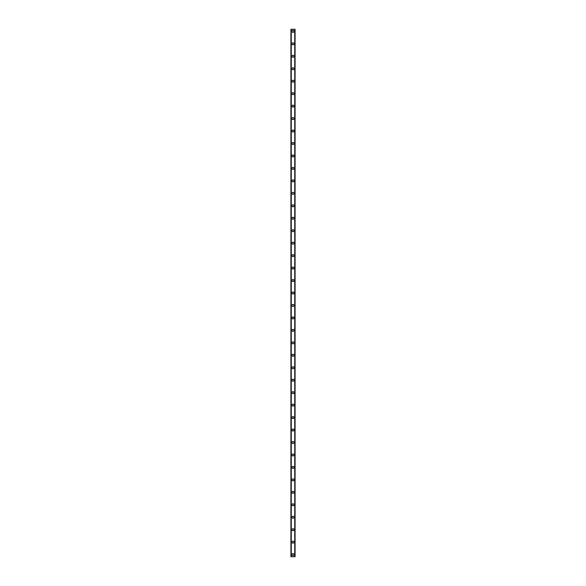 <?xml version="1.0" encoding="UTF-8"?>
<svg xmlns="http://www.w3.org/2000/svg" width="586" height="586" viewBox="0 0 586 586"><rect width="100%" height="100%" fill="white"/><g stroke="black" fill="none" stroke-linecap="round" stroke-linejoin="round"><path stroke-width="0.88" d="M292.011 554.627A0.989 0.989 0 0 1 293 553.638A0.989 0.989 0 0 1 293.989 554.627A0.989 0.989 0 0 1 293 555.609A0.989 0.989 0 0 1 292.011 554.627M292.011 542.167A0.989 0.989 0 0 1 293 541.178A0.989 0.989 0 0 1 293.989 542.167A0.989 0.989 0 0 1 293 543.149A0.989 0.989 0 0 1 292.011 542.167M292.011 529.707A0.989 0.989 0 0 1 293 528.718A0.989 0.989 0 0 1 293.989 529.707A0.989 0.989 0 0 1 293 530.696A0.989 0.989 0 0 1 292.011 529.707M292.011 517.248A0.989 0.989 0 0 1 293 516.266A0.989 0.989 0 0 1 293.989 517.248A0.989 0.989 0 0 1 293 518.236A0.989 0.989 0 0 1 292.011 517.248M292.011 504.788A0.989 0.989 0 0 1 293 503.806A0.989 0.989 0 0 1 293.989 504.788A0.989 0.989 0 0 1 293 505.777A0.989 0.989 0 0 1 292.011 504.788M292.011 492.335A0.989 0.989 0 0 1 293 491.346A0.989 0.989 0 0 1 293.989 492.335A0.989 0.989 0 0 1 293 493.317A0.989 0.989 0 0 1 292.011 492.335M292.011 479.875A0.989 0.989 0 0 1 293 478.887A0.989 0.989 0 0 1 293.989 479.875A0.989 0.989 0 0 1 293 480.857A0.989 0.989 0 0 1 292.011 479.875M292.011 467.416A0.989 0.989 0 0 1 293 466.427A0.989 0.989 0 0 1 293.989 467.416A0.989 0.989 0 0 1 293 468.404A0.989 0.989 0 0 1 292.011 467.416M292.011 454.956A0.989 0.989 0 0 1 293 453.974A0.989 0.989 0 0 1 293.989 454.956A0.989 0.989 0 0 1 293 455.945A0.989 0.989 0 0 1 292.011 454.956M292.011 442.496A0.989 0.989 0 0 1 293 441.514A0.989 0.989 0 0 1 293.989 442.496A0.989 0.989 0 0 1 293 443.485A0.989 0.989 0 0 1 292.011 442.496M292.011 430.043A0.989 0.989 0 0 1 293 429.055A0.989 0.989 0 0 1 293.989 430.043A0.989 0.989 0 0 1 293 431.025A0.989 0.989 0 0 1 292.011 430.043M292.011 417.584A0.989 0.989 0 0 1 293 416.595A0.989 0.989 0 0 1 293.989 417.584A0.989 0.989 0 0 1 293 418.572A0.989 0.989 0 0 1 292.011 417.584M292.011 405.124A0.989 0.989 0 0 1 293 404.135A0.989 0.989 0 0 1 293.989 405.124A0.989 0.989 0 0 1 293 406.113A0.989 0.989 0 0 1 292.011 405.124M292.011 392.664A0.989 0.989 0 0 1 293 391.682A0.989 0.989 0 0 1 293.989 392.664A0.989 0.989 0 0 1 293 393.653A0.989 0.989 0 0 1 292.011 392.664M292.011 380.211A0.989 0.989 0 0 1 293 379.223A0.989 0.989 0 0 1 293.989 380.211A0.989 0.989 0 0 1 293 381.193A0.989 0.989 0 0 1 292.011 380.211M292.011 367.752A0.989 0.989 0 0 1 293 366.763A0.989 0.989 0 0 1 293.989 367.752A0.989 0.989 0 0 1 293 368.733A0.989 0.989 0 0 1 292.011 367.752M292.011 355.292A0.989 0.989 0 0 1 293 354.303A0.989 0.989 0 0 1 293.989 355.292A0.989 0.989 0 0 1 293 356.281A0.989 0.989 0 0 1 292.011 355.292M292.011 342.832A0.989 0.989 0 0 1 293 341.85A0.989 0.989 0 0 1 293.989 342.832A0.989 0.989 0 0 1 293 343.821A0.989 0.989 0 0 1 292.011 342.832M292.011 330.372A0.989 0.989 0 0 1 293 329.391A0.989 0.989 0 0 1 293.989 330.372A0.989 0.989 0 0 1 293 331.361A0.989 0.989 0 0 1 292.011 330.372M292.011 317.92A0.989 0.989 0 0 1 293 316.931A0.989 0.989 0 0 1 293.989 317.92A0.989 0.989 0 0 1 293 318.901A0.989 0.989 0 0 1 292.011 317.92M292.011 305.46A0.989 0.989 0 0 1 293 304.471A0.989 0.989 0 0 1 293.989 305.46A0.989 0.989 0 0 1 293 306.441A0.989 0.989 0 0 1 292.011 305.46M292.011 293A0.989 0.989 0 0 1 293 292.011A0.989 0.989 0 0 1 293.989 293A0.989 0.989 0 0 1 293 293.989A0.989 0.989 0 0 1 292.011 293M292.011 280.54A0.989 0.989 0 0 1 293 279.559A0.989 0.989 0 0 1 293.989 280.54A0.989 0.989 0 0 1 293 281.529A0.989 0.989 0 0 1 292.011 280.54M292.011 268.08A0.989 0.989 0 0 1 293 267.099A0.989 0.989 0 0 1 293.989 268.08A0.989 0.989 0 0 1 293 269.069A0.989 0.989 0 0 1 292.011 268.08M292.011 255.628A0.989 0.989 0 0 1 293 254.639A0.989 0.989 0 0 1 293.989 255.628A0.989 0.989 0 0 1 293 256.609A0.989 0.989 0 0 1 292.011 255.628M292.011 243.168A0.989 0.989 0 0 1 293 242.179A0.989 0.989 0 0 1 293.989 243.168A0.989 0.989 0 0 1 293 244.15A0.989 0.989 0 0 1 292.011 243.168M292.011 230.708A0.989 0.989 0 0 1 293 229.719A0.989 0.989 0 0 1 293.989 230.708A0.989 0.989 0 0 1 293 231.697A0.989 0.989 0 0 1 292.011 230.708M292.011 218.248A0.989 0.989 0 0 1 293 217.267A0.989 0.989 0 0 1 293.989 218.248A0.989 0.989 0 0 1 293 219.237A0.989 0.989 0 0 1 292.011 218.248M292.011 205.789A0.989 0.989 0 0 1 293 204.807A0.989 0.989 0 0 1 293.989 205.789A0.989 0.989 0 0 1 293 206.777A0.989 0.989 0 0 1 292.011 205.789M292.011 193.336A0.989 0.989 0 0 1 293 192.347A0.989 0.989 0 0 1 293.989 193.336A0.989 0.989 0 0 1 293 194.318A0.989 0.989 0 0 1 292.011 193.336M292.011 180.876A0.989 0.989 0 0 1 293 179.887A0.989 0.989 0 0 1 293.989 180.876A0.989 0.989 0 0 1 293 181.865A0.989 0.989 0 0 1 292.011 180.876M292.011 168.416A0.989 0.989 0 0 1 293 167.428A0.989 0.989 0 0 1 293.989 168.416A0.989 0.989 0 0 1 293 169.405A0.989 0.989 0 0 1 292.011 168.416M292.011 155.957A0.989 0.989 0 0 1 293 154.975A0.989 0.989 0 0 1 293.989 155.957A0.989 0.989 0 0 1 293 156.945A0.989 0.989 0 0 1 292.011 155.957M292.011 143.504A0.989 0.989 0 0 1 293 142.515A0.989 0.989 0 0 1 293.989 143.504A0.989 0.989 0 0 1 293 144.486A0.989 0.989 0 0 1 292.011 143.504M292.011 131.044A0.989 0.989 0 0 1 293 130.055A0.989 0.989 0 0 1 293.989 131.044A0.989 0.989 0 0 1 293 132.026A0.989 0.989 0 0 1 292.011 131.044M292.011 118.584A0.989 0.989 0 0 1 293 117.596A0.989 0.989 0 0 1 293.989 118.584A0.989 0.989 0 0 1 293 119.573A0.989 0.989 0 0 1 292.011 118.584M292.011 106.125A0.989 0.989 0 0 1 293 105.143A0.989 0.989 0 0 1 293.989 106.125A0.989 0.989 0 0 1 293 107.113A0.989 0.989 0 0 1 292.011 106.125M292.011 93.665A0.989 0.989 0 0 1 293 92.683A0.989 0.989 0 0 1 293.989 93.665A0.989 0.989 0 0 1 293 94.654A0.989 0.989 0 0 1 292.011 93.665M292.011 81.212A0.989 0.989 0 0 1 293 80.223A0.989 0.989 0 0 1 293.989 81.212A0.989 0.989 0 0 1 293 82.194A0.989 0.989 0 0 1 292.011 81.212M292.011 68.752A0.989 0.989 0 0 1 293 67.764A0.989 0.989 0 0 1 293.989 68.752A0.989 0.989 0 0 1 293 69.734A0.989 0.989 0 0 1 292.011 68.752M292.011 56.293A0.989 0.989 0 0 1 293 55.304A0.989 0.989 0 0 1 293.989 56.293A0.989 0.989 0 0 1 293 57.282A0.989 0.989 0 0 1 292.011 56.293M292.011 43.833A0.989 0.989 0 0 1 293 42.851A0.989 0.989 0 0 1 293.989 43.833A0.989 0.989 0 0 1 293 44.822A0.989 0.989 0 0 1 292.011 43.833M292.011 31.373A0.989 0.989 0 0 1 293 30.391A0.989 0.989 0 0 1 293.989 31.373A0.989 0.989 0 0 1 293 32.362A0.989 0.989 0 0 1 292.011 31.373M295.029 29.3L290.927 29.3L290.927 556.7L295.073 556.7L295.073 29.3L295.029 556.7M290.927 29.3L290.927 556.7L290.927 29.3M291.242 29.3L291.242 556.7M291.264 29.3L291.264 556.7M294.736 29.3L294.736 556.7M294.758 29.3L294.758 556.7M295.073 29.3L295.073 556.7L295.073 29.3M290.971 29.3L290.971 556.7M291.22 29.3L291.22 556.7M294.78 29.3L294.78 556.7"/></g></svg>
